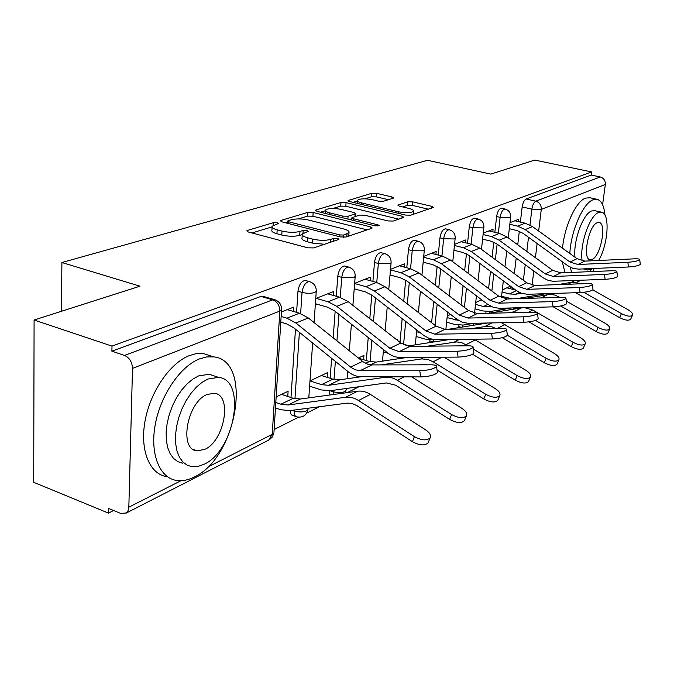 <?xml version="1.0" encoding="UTF-8"?>
<svg xmlns="http://www.w3.org/2000/svg" width="674" height="674" viewBox="0 0 674 674"><rect width="100%" height="100%" fill="white"/><g stroke="black" fill="none" stroke-linecap="round" stroke-linejoin="round"><path stroke-width="1.01" d="M277.216 222.774L273.341 222.698L247.585 230.39L246.785 230.853L248.318 231.991L307.883 247.821L313.68 247.914L338.458 239.556L338.921 239.262L337.708 238.419L333.782 238.343L330.639 239.396C325.517 240.728 319.484 240.618 312.551 239.076L307.571 237.77C303.469 236.625 301.708 235.369 302.289 233.996L308.22 231.308L307.074 230.5L303.182 230.424L299.972 231.435C294.782 232.707 288.801 232.589 282.018 231.089L277.166 229.826C273.248 228.73 271.571 227.526 272.153 226.22L278.303 223.549L277.216 222.774M486.038 311.548L485.836 313.351M458.927 325.23L458.716 327.64M429.911 339.89L429.759 342.594M398.679 357.363L398.764 358.703M329.207 390.844L329.999 394.972M290.174 410.584C290.283 413.524 291.193 415.184 292.92 415.572L296.046 416.625M393.094 198.249L393.608 197.937L391.965 196.951L376.817 193.371L371.913 193.244L348.054 200.54L349.637 201.543L405.571 215.073L410.693 215.191L433.449 207.373L431.689 206.32L412.817 201.871L407.88 201.745L397.795 205.14L399.488 206.177L408.899 208.426C412.336 209.294 413.878 210.246 413.533 211.265C411.106 213.018 406.119 213.203 398.578 211.821L361.828 202.95C358.593 202.116 357.161 201.223 357.523 200.262C360.026 198.544 364.996 198.358 372.427 199.706L378.426 201.138L383.422 201.265L393.094 198.249M207.626 467.149L272.237 434.317L279.828 311.085L132.508 368.392L128.835 507.185L128.001 510.85L126.24 512.998L120.68 513.403L108.539 508.423L108.438 513.099L33.7 482.306L34.088 320.024L139.965 286.197L61.898 262.515L427.468 160.286L490.824 174.094L534.726 160.067L591.637 171.946L112.002 346.107L111.892 351.171L124.538 355.434L272.717 299.854L275.287 299.879M34.088 320.024L112.002 346.107M313.174 212.504L307.866 212.377L281.142 220.364L280.418 220.786L281.968 221.881L340.387 236.928L345.956 237.029L371.627 228.368L372.208 227.997L370.473 226.843L313.174 212.504L312.921 216.236L307.622 216.118L298.38 218.915M316.064 209.934L340.985 202.486L346.074 202.613L402.142 216.228L403.894 217.323L393.304 221.055L388.064 220.946L364.777 215.217L359.554 215.099L351.938 217.702L353.606 218.797L378.038 224.872L379.26 225.672L375.123 225.857L316.991 211.35L315.415 210.313L316.064 209.934L315.988 211.021M512.535 289.272L512.703 287.84M514.355 273.669L516.183 258.075M517.733 244.797L519.317 231.266M520.395 222.083L522.165 206.943L531.879 209.159C532.561 204.947 533.875 202.284 535.822 201.164L600.307 176.976C603.82 178.105 605.505 180.598 605.345 184.465L602.598 204.719M108.438 513.099L113.603 510.496M274.133 429.532L298.54 417.214M306.737 413.086L319.249 406.776M347.346 392.605L358.989 386.733M484.286 323.537L485.246 323.048M512.467 309.324L515.366 307.858M593.937 268.463L593.499 271.512M591.637 171.946L591.224 175.063L600.307 176.976M132.508 368.392C132.163 362.056 129.509 357.734 124.538 355.434M287.773 396.464L288.11 391.257L276.155 396.91M293.283 311.396L293.561 307.176L281.42 311.91M327.176 377.347L327.53 372.612L309.989 380.903M333.259 295.406L333.546 291.564L315.761 298.506M363.589 359.722L363.943 355.392L358.374 358.029M370.127 280.679L370.414 277.166L354.642 283.324M397.584 340.463L397.677 339.435L396.801 339.848M404.232 267.072L404.526 263.846L390.524 269.322M435.884 254.469L436.179 251.495L423.727 256.356M465.33 242.75L465.624 239.995L454.554 244.317M492.804 231.831L493.082 229.278L483.241 233.12M488.591 288.582L490.512 271.361M492.079 257.224L493.764 242.126M494.851 232.328L496.612 216.548L500.125 217.373C501.043 212.175 502.694 209.395 505.062 209.024L505.239 209.058M461.067 304.85L463.072 285.776M464.664 270.662L466.433 253.812M467.537 243.297L469.273 226.826L472.87 227.694C473.814 222.294 475.558 219.404 478.119 219.016L474.521 218.165C471.96 218.544 470.208 221.434 469.273 226.826M431.604 322.694L433.694 301.472M435.286 285.271L437.14 266.432M438.26 255.067L439.954 237.855L443.644 238.764C444.613 233.137 446.474 230.129 449.229 229.733L445.548 228.831C442.776 229.227 440.914 232.235 439.954 237.855M399.994 342.358L402.159 318.642M403.751 301.194L405.672 280.123M406.801 267.747L408.452 249.7L412.227 250.661C413.213 244.797 415.201 241.654 418.192 241.25L418.52 241.334M366.311 360.548L368.231 337.522M369.807 318.642L371.77 295.027M372.907 281.437L374.491 262.464L378.358 263.492C379.369 257.358 381.501 254.081 384.753 253.66L385.157 253.761M330.142 378.291L331.633 358.366M333.167 337.851L335.155 311.337M336.284 296.257L337.784 276.264L341.752 277.351C342.788 270.94 345.08 267.511 348.627 267.064L349.132 267.207M291 397.534L295.482 329.19M296.594 312.365L297.975 291.227L302.045 292.39C303.106 285.658 305.583 282.069 309.467 281.606L310.107 281.791M61.898 262.515L61.46 311.278M309.568 386.952L310.579 386.472M518.475 221.636L518.753 219.252L510.007 222.664M510.656 288.784L510.917 286.517M501.717 208.249L501.557 208.215C499.173 208.578 497.522 211.358 496.612 216.548M414.729 240.374L414.426 240.298C411.418 240.702 409.43 243.836 408.452 249.7M381.273 252.75L380.886 252.649C377.625 253.07 375.494 256.347 374.491 262.464M345.139 266.129L344.667 266.003C341.103 266.441 338.811 269.861 337.784 276.264M305.996 280.637L305.406 280.468C301.514 280.923 299.037 284.512 297.975 291.227M591.224 175.063L526.116 198.982C524.161 200.102 522.839 202.748 522.165 206.943M111.892 351.171L260.939 296.417L263.458 296.417M315.322 304.8L316.957 304.151M354.162 289.39L355.072 289.028M450.603 314.404L447.241 315.996M481.615 299.745L475.709 302.533M510.395 286.13L502.299 289.963M272.094 227.155L271.925 230.12C271.344 231.435 273.012 232.648 276.93 233.743L277.166 229.826M302.137 234.577L299.719 235.352C294.53 236.641 288.548 236.532 281.783 235.024L276.93 233.743M302.222 234.931L302.028 237.939C301.447 239.321 303.207 240.584 307.31 241.739L307.571 237.77M324.489 244.274L312.281 243.053L307.31 241.739M272.018 226.894L251.966 232.96M367.119 229.893L312.921 216.236M287.545 222.193L285.549 222.799M288.11 220.735L287.613 221.03L288.708 221.797L339.881 234.94L343.765 235.007L349.006 232.648C349.528 231.283 347.708 230.036 343.546 228.916L308.827 220.103C302.281 218.671 296.484 218.553 291.446 219.732L288.11 220.735M320.495 212.226L325.424 210.735M333.023 208.435L340.715 206.109L340.985 202.486M398.839 219.193L345.804 206.227L340.715 206.109M341.078 209.387C333.377 207.963 328.171 208.182 325.466 210.052C325.062 211.063 326.486 211.998 329.738 212.858L342.839 216.118L348.113 216.236L355.737 213.65L354.086 212.588L341.078 209.387M351.862 218.679L349.452 219.454M428.445 209.21L412.496 205.418L407.559 205.3L402.589 206.918M388.426 199.706L376.522 196.884L371.635 196.757L364.878 198.796M357.464 201.037L353.066 202.368M428.538 441.815L428.1 442.911C424.738 445.91 419.523 445.506 412.446 441.689L414.4 436.642C421.494 440.459 426.726 440.872 430.088 437.889C431.293 435.429 429.835 432.775 425.715 429.919L370.355 394.383C366.134 391.729 361.887 390.676 357.616 391.206L300.368 399.008L293.249 398.275L281.496 394.383M275.801 402.504L280.923 404.223L288.093 404.981L345.703 397.256C350 396.733 354.28 397.82 358.543 400.516L414.4 436.642M275.464 407.955L280.578 409.682L289.609 410.66L347.236 403.111L351.997 403.431L356.723 405.537L412.446 441.689M419.767 370.776C428.428 370.329 434.022 368.914 436.55 366.53C436.786 365.443 434.991 364.878 431.175 364.828L371.947 364.912L360.084 370.7L419.767 370.776L420.669 376.918C429.321 376.496 434.907 375.064 437.434 372.638L437.333 371.989M280.788 322.138L286.543 323.865L293.653 327.707L348.231 371.77C352.249 374.963 356.512 376.598 361.003 376.673L420.669 376.918M281.134 316.468L286.905 318.187L295.878 323.014L351.23 367.566L355.215 369.765L360.084 370.7M287.276 309.627L299.408 313.199L308.313 317.951L363.168 361.837L367.802 364.246L371.947 364.912M464.782 419.843L464.42 420.745C461.336 423.466 456.416 423.019 449.651 419.422L451.597 414.544C458.379 418.141 463.308 418.596 466.383 415.9C467.478 413.617 465.995 411.115 461.96 408.385L411.721 376.884M309.989 380.928L321.523 384.635L328.533 385.301L384.905 377.33C389.109 376.783 393.271 377.785 397.407 380.338L451.597 414.544M321.397 375.511L332.88 379.159L339.839 379.799L361.618 376.673M309.619 386.16L321.144 389.892L329.974 390.752L386.354 382.942L395.596 385.191L449.651 419.422M498.086 399.64L497.774 400.39C494.943 402.85 490.284 402.386 483.797 398.974L485.727 394.265C492.222 397.668 496.89 398.149 499.712 395.705C500.706 393.574 499.215 391.206 495.255 388.603L444.065 357.186M358.576 358.189L369.453 361.508L376.252 362.073L407.686 357.363M419.22 364.845L422.328 364.398L427.712 364.836M437.055 370.026L483.797 398.974M381.054 364.904L421.806 358.897L427.965 359.495L433.138 361.795L485.727 394.265M457.258 351.23C465.532 350.766 470.814 349.461 473.097 347.312C473.283 346.301 471.48 345.796 467.697 345.787L409.994 346.36L399.109 351.668L457.258 351.23L458.093 357.119C466.357 356.672 471.631 355.358 473.915 353.176L473.839 352.628M315.398 303.704L327.657 307.243L334.582 310.874L387.533 352.805C391.434 355.838 395.579 357.372 399.96 357.405L458.093 357.119M316.14 298.355L328.061 301.767L336.798 306.341L389.892 348.281L399.109 351.668M327.724 293.839L339.553 297.183L348.222 301.691L400.853 343.032L409.994 346.36M491.624 333.31C499.544 332.838 504.54 331.625 506.629 329.679C506.764 328.743 504.961 328.289 501.212 328.314L444.983 329.3L434.966 334.186L491.624 333.31L492.391 338.971C500.31 338.517 505.306 337.295 507.387 335.315L507.32 334.852M354.212 288.792L365.51 291.926L372.25 295.389L423.668 335.366L429.523 338.626L435.758 339.704L492.391 338.971M354.625 283.543L365.948 286.652L374.449 291L426.002 330.993L434.966 334.186M365.005 279.28L376.547 282.423L384.989 286.711L436.095 326.157L444.983 329.3M194.314 476.973C236.886 457.621 253.256 360.598 213.7 356.883L206.741 356.908L199.352 358.947C180.169 366.471 160.437 395.377 155.189 424.89C149.797 454.436 159.831 478.405 176.992 480.511C182.511 481.219 188.29 480.04 194.314 476.973M210.608 355.88L203.683 353.631L200.751 353.387L195.637 353.791L189.251 355.636C169.974 363.075 150.218 391.805 145.02 421.191C139.678 450.611 149.839 474.538 167.11 476.703M182.839 463.249L177.885 461.682L173.589 458.472L170.143 453.712L167.683 447.57L166.335 440.274L166.141 432.101L167.144 423.382L169.292 414.476L172.502 405.74L176.639 397.525L181.533 390.179L186.984 383.978L192.756 379.159L198.628 375.89L209.252 374.272L214.442 375.991M204.121 464.26C234.796 450.645 246.92 379.673 218.528 377.356L207.954 379.015L202.107 382.31L196.353 387.171L190.919 393.405L186.032 400.794L181.896 409.051L178.677 417.821L176.521 426.768L175.501 435.522L175.67 443.719L176.992 451.032L179.427 457.191L182.839 461.951L187.094 465.153L192.023 466.703L197.929 466.467L204.121 464.26M207.263 394.433C187.035 401.847 178.534 450.072 197.17 450.847L204.795 449.373C224.661 440.872 232.606 394.619 214.248 393.279L207.263 394.433M589.919 271.656L591.831 268.842M604.957 215.149C604.064 205.612 601.343 200.321 596.785 199.26L593.078 199.765C583.136 203.059 570.971 230.862 569.816 253.483M589.868 197.752L585.529 198.114C576.051 201.265 564.483 226.178 562.504 248.217M574.973 257.207C573.085 241.199 582.993 213.768 591.587 210.979L594.797 210.684M585.403 268.825L587.728 270.021L592.269 268.53M598.672 260.476C608.378 243.98 610.248 212.714 601.275 212.133L598.546 212.537C589.573 215.436 579.362 245.479 582.176 260.922M597.164 222.757C588.444 225.664 582.142 259.65 590.239 259.776L592.21 259.414C600.879 256.027 606.996 222.883 598.967 222.479L597.164 222.757M562.301 261.756L564.981 272.684M570.305 267.283L571.577 272.414M528.778 380.995L528.509 381.627C525.897 383.868 521.474 383.38 515.248 380.144L517.16 375.587C523.395 378.822 527.818 379.319 530.43 377.095C531.331 375.106 529.84 372.865 525.956 370.363L474.075 339.207M383.312 351.82L388.148 353.277M472.634 354.288L515.248 380.144M427.535 346.183L456.745 341.903L461.909 342.771L467.891 345.787M473.35 349.09L517.16 375.587M405.815 345.711L409.961 345.669L449.507 339.528M557.162 363.741L556.935 364.272C554.508 366.327 550.304 365.813 544.322 362.747L546.201 358.332C552.2 361.399 556.404 361.921 558.83 359.882C559.647 358.029 558.148 355.897 554.348 353.488L501.414 322.728M416.566 331.734L420.416 332.846M416.119 336.469L425.243 339.115L433.93 339.629M502.248 337.691L544.322 362.747M507.379 335.281L546.201 358.332M469.694 328.861L487.285 326.241L491.953 326.873L495.752 328.406M448.758 329.232L487.614 323.006M583.482 347.733L583.288 348.18C581.039 350.067 577.028 349.545 571.266 346.613L573.119 342.341C578.89 345.265 582.909 345.796 585.158 343.925C585.9 342.181 584.409 340.151 580.685 337.843L532.814 310.057L524.498 307.622M447.081 317.58L458.733 320.495M446.609 322.164L455.102 324.548L463.173 325.062L474.243 323.276M528.964 321.869L571.266 346.613M535.552 320.42L573.119 342.341M488.456 313.284L522.872 307.664M508.07 312.803L513.58 311.902L521.036 312.483M523.235 316.831C530.826 316.35 535.577 315.221 537.481 313.444C537.582 312.576 535.779 312.172 532.072 312.214L477.276 313.553L468.017 318.069L523.235 316.831L523.951 322.273C531.542 321.81 536.293 320.672 538.189 318.869L538.138 318.482M390.027 274.992L400.474 277.789L407.037 281.083L456.989 319.291L462.684 322.391L468.759 323.385L523.951 322.273M390.465 269.92L400.937 272.7L409.219 276.837L459.289 315.053L468.017 318.069M399.48 265.817L410.744 268.783L418.967 272.869L468.624 310.588L477.276 313.553M552.41 301.615C559.706 301.126 564.231 300.073 565.983 298.447C566.042 297.647 564.248 297.276 560.591 297.352L507.168 298.986L498.591 303.165L552.41 301.615L553.084 306.855C560.372 306.384 564.896 305.322 566.64 303.679L566.598 303.351M423.171 262.178L432.868 264.688L439.263 267.831L487.816 304.412L493.36 307.369L499.282 308.288L553.084 306.855M423.643 257.274L433.348 259.768L441.419 263.719L490.091 300.309L498.591 303.165M431.453 253.34L442.456 256.137L450.459 260.038L498.735 296.172L507.168 298.986M579.429 287.528C586.447 287.04 590.761 286.046 592.379 284.563C592.412 283.813 590.626 283.476 587.02 283.569L534.92 285.456L526.942 289.34L579.429 287.528L580.061 292.583C587.071 292.112 591.384 291.117 593.002 289.601L592.968 289.331M453.947 250.248L462.962 252.514L469.197 255.522L516.427 290.612L521.819 293.434L527.59 294.285L580.061 292.583M454.428 245.504L463.459 247.762L471.32 251.537L518.668 286.635L526.942 289.34M461.193 241.722L471.935 244.376L479.736 248.108L526.706 282.785L534.92 285.456M607.965 332.83L607.796 333.217C605.69 334.944 601.865 334.414 596.305 331.625L598.133 327.471C603.702 330.268 607.535 330.808 609.633 329.089C610.315 327.446 608.824 325.517 605.176 323.293L566.312 301.084M475.507 304.362L483.443 306.51L491.38 306.569M481.101 299.981L482.39 300.326M475.027 308.81L482.955 310.967L490.841 311.413L511.684 307.959M553.278 306.855L596.305 331.625M560.709 305.988L598.133 327.471M524.734 298.447L550.009 294.361L554.769 295.035L559.816 297.369M604.511 274.444C611.276 273.956 615.404 273.029 616.904 271.656C616.904 270.956 615.126 270.653 611.571 270.763L560.743 272.86L553.32 276.483L604.511 274.444L605.109 279.331C611.857 278.851 615.985 277.915 617.485 276.525L617.46 276.289M482.584 239.127L490.992 241.182L497.075 244.055L543.042 277.772L548.291 280.468L553.118 281.277L605.109 279.331M483.089 234.535L491.506 236.574L499.173 240.188L545.249 273.905L553.32 276.483M488.928 230.896L499.409 233.415L507.025 236.987L552.739 270.325L560.743 272.86M630.788 318.937L630.645 319.265C628.674 320.866 625.009 320.327 619.642 317.656L621.445 313.621C626.82 316.3 630.493 316.839 632.456 315.255C633.071 313.713 631.597 311.868 628.016 309.72L592.8 289.896M502.063 291.994L509.485 293.948L515.61 294.243L521.314 293.257M506.873 287.798L515.745 290.106M501.566 296.307L512.164 298.826M516.436 298.7L545.982 293.687M575.68 292.727L619.642 317.656M583.743 292.305L621.445 313.621M557.996 284.622L571.999 282.204L581.856 283.754M627.865 262.27C634.386 261.782 638.345 260.897 639.744 259.633C639.719 258.976 637.958 258.715 634.453 258.833L584.847 261.108L577.904 264.494L627.865 262.27L628.421 266.997C634.942 266.516 638.893 265.632 640.292 264.343L640.266 264.149M509.308 228.722L517.169 230.592L523.1 233.347L567.87 265.792L572.984 268.378L578.486 269.12L628.421 266.997M509.822 224.273L517.691 226.127L525.172 229.598L570.044 262.034L577.904 264.494M514.835 220.777L525.088 223.178L532.511 226.607L577.037 258.69L584.847 261.108M273.189 225.352L273.341 222.698M333.579 241.208L333.782 238.343M302.988 233.314L303.182 230.424M458.783 326.637L461.016 327.269M433.39 342.03L433.626 339.671M429.81 340.909L433.576 341.996M402.353 358.164L402.395 357.389M333.217 394.526L333.183 390.305M330.117 390.735L333.074 391.687C337.623 392.917 341.549 392.875 344.852 391.569L346.242 389.555M308.06 408.503L307.993 409.48C306.518 415.378 302.803 417.855 296.846 416.894C294.917 416.431 294.016 414.459 294.142 410.988L294.201 410.062M292.162 410.323L294.142 410.988C298.818 412.294 302.938 412.244 306.485 410.828L307.993 409.48L308.077 408.242M521.204 298.557L521.288 297.883M523.378 280.333L525.24 264.714M526.832 251.427L528.517 237.273M529.983 225.032L531.879 209.159L541.289 209.387L538.652 231.03M537.136 243.525L535.417 257.687M533.8 270.99L532.064 285.212M530.724 296.282L530.581 297.453M547.027 294.673L549.167 293.586M571.367 282.305L574.989 280.468M592.539 271.546L593.592 271.015M605.345 184.465L541.289 209.387C541.407 205.174 539.579 202.436 535.822 201.164L526.116 198.982M128.835 507.185L180.935 480.714M489.391 313.132L489.568 311.573M491.868 291.033L493.798 273.804M495.382 259.659L497.126 244.098M498.356 233.162L500.125 217.373L509.889 217.592L510.648 217.045C510.85 212.925 508.988 210.246 505.062 209.024L501.557 208.215M462.347 327.058L462.549 325.146M464.428 307.403L466.45 288.312M468.051 273.197L469.871 256.019M471.126 244.182L472.87 227.694L483.022 227.905L483.873 227.298C484.067 223.052 482.146 220.297 478.119 219.016M435.042 325.348L437.156 304.117M438.766 287.908L440.653 268.875M441.933 256.002L443.644 238.764L454.225 238.958L455.169 238.284C455.354 233.912 453.375 231.064 449.229 229.733M403.558 344.768L405.706 321.405M407.315 303.949L409.27 282.785M410.559 268.741L412.227 250.661L423.264 250.838L424.325 250.088C424.502 245.58 422.455 242.632 418.192 241.25L414.426 240.298M370.077 361.694L371.871 340.404M373.463 321.515L375.46 297.883M376.758 282.482L378.358 263.492L389.901 263.644L391.089 262.801C391.257 258.15 389.151 255.101 384.753 253.66L380.886 252.649M334.001 379.47L335.374 361.39M336.933 340.859L338.946 314.337M340.227 297.386L341.752 277.351L353.833 277.486L355.181 276.534C355.341 271.732 353.151 268.581 348.627 267.064L344.667 266.003M294.959 398.747L299.382 332.333M300.629 313.595L302.045 292.39C306.872 293.552 311.102 293.586 314.733 292.491L316.258 291.421C316.409 286.458 314.143 283.19 309.467 281.606L305.406 280.468M316.308 290.612L314.076 322.568M355.232 275.86L352.898 305.364M391.139 262.22L388.746 289.609M424.367 249.591L421.941 275.127M402.664 357.389L404.619 357.827M455.211 237.863L452.768 261.765M483.907 226.936L481.472 249.388M510.69 216.733L508.263 237.888M260.939 296.417L272.717 299.854C277.326 301.758 279.693 305.499 279.828 311.085L281.547 309.872L281.597 308.911M125.87 513.243L269.255 439.81L272.431 436.87L273.93 432.792L272.237 434.317L268.724 440.08M262.725 296.206L274.487 299.635C279.339 301.303 281.69 304.715 281.547 309.872L273.998 431.638M281.783 235.024L282.018 231.089M299.719 235.352L299.972 231.435M312.281 243.053L312.551 239.076M330.428 242.269L330.639 239.396M247.518 231.721L247.585 230.39M370.304 228.815L370.473 226.843M281.066 221.578L281.142 220.364M307.622 216.118L307.866 212.377M288.598 223.583L288.708 221.797M339.747 236.759L339.881 234.94M343.588 237.315L343.765 235.007M346.773 236.751L346.992 233.929M345.804 206.227L346.074 202.613M401.974 218.132L402.142 216.228M353.479 220.457L353.606 218.797M377.937 226.093L378.038 224.872M329.62 214.5L329.738 212.858M342.712 217.769L342.839 216.118M347.894 219.058L348.113 216.236M354.945 216.565L355.139 214.012M361.711 204.458L361.828 202.95M398.444 213.355L398.578 211.821M398.224 205.738L398.309 204.82M407.559 205.3L407.88 201.745M412.496 205.418L412.817 201.871M431.512 208.173L431.689 206.32M348.559 201.181L348.635 200.203M371.635 196.757L371.913 193.244M376.522 196.884L376.817 193.371M391.821 198.645L391.965 196.951M280.923 404.223L293.249 398.275M358.543 400.516L370.355 394.383M345.703 397.256L357.616 391.206M288.093 404.981L300.368 399.008M299.408 313.199L286.905 318.187M362.553 361.365L350.606 367.086M308.313 317.951L295.878 323.014M321.523 384.635L332.88 379.159M397.407 380.338L404.13 376.85M384.905 377.33L385.991 376.774M328.533 385.301L339.839 379.799M365.637 363.353L369.453 361.508M433.138 361.795L441.992 357.203M420.955 358.998L424.325 357.287M370.574 364.836L376.252 362.073M339.553 297.183L328.061 301.767M400.853 343.032L389.892 348.281M348.222 301.691L336.798 306.341M376.547 282.423L365.948 286.652M436.095 326.157L426.002 330.993M384.989 286.711L374.449 291M466.088 344.692L475.322 339.898M454.217 342.089L459.508 339.393M408.655 346.301L409.961 345.669M497.522 328.373L505.129 324.43M485.002 326.435L491.919 322.913M455.582 319.956L456.972 319.282M528.483 312.306L532.814 310.057M513.58 311.902L521.617 307.816M410.744 268.783L400.937 272.7M468.624 310.588L459.289 315.053M418.967 272.869L409.219 276.837M442.456 256.137L433.348 259.768M498.735 296.172L490.091 300.309M450.459 260.038L441.419 263.719M471.935 244.376L463.459 247.762M526.706 282.785L518.668 286.635M479.736 248.108L471.32 251.537M483.443 306.51L487.808 304.404M557.095 297.453L558.594 296.678M541.028 297.95L547.676 294.572M489.703 306.847L490.832 306.299M499.409 233.415L491.506 236.574M552.739 270.325L545.249 273.905M507.025 236.987L499.173 240.188M509.485 293.948L516.41 290.604M567.946 284.26L571.999 282.204M515.61 294.243L519.359 292.415M525.088 223.178L517.691 226.127M577.037 258.69L570.044 262.034M532.511 226.607L525.172 229.598M312.643 343.041L308.802 397.862M351.407 324.202L349.309 350.766M347.683 371.332L347.093 378.754M346.326 388.485L345.484 392.858M387.221 307.032L385.157 330.698M383.506 349.612L382.495 361.138M420.408 291.311L418.394 312.5M416.734 329.982L415.319 344.835M451.235 276.846L449.288 295.903M447.629 312.138L445.885 329.283M444.832 339.586L444.764 340.26M479.939 263.5L478.077 280.704M476.434 295.835L474.538 313.317M473.443 323.402L473.232 325.306M506.747 251.149L504.961 266.727M503.335 280.889L501.405 297.765M500.015 309.888L499.838 311.405M519.511 307.748L520.463 308.001M552.849 294.589L555.174 293.392M577.054 282.195L580.845 280.249M287.478 223.296L287.604 221.215M348.744 236.094L349.006 232.648M351.761 220.027L351.921 217.938M325.23 213.405L325.424 210.676M355.518 216.379L355.737 213.65M357.279 203.388L357.481 200.81M413.255 214.332L413.533 211.265M428.1 442.911L430.088 437.889M436.55 366.53L437.434 372.638M464.42 420.745L466.383 415.9M497.774 400.39L499.712 395.705M473.097 347.312L473.915 353.176M506.629 329.679L507.387 335.315M213.7 356.883L203.683 353.631M209.252 374.272L218.528 377.356M193.211 449.389L197.17 450.847M596.785 199.26L589.27 197.617M594.333 210.583L601.275 212.133M583.246 268.918L587.062 269.853M528.509 381.627L530.43 377.095M556.935 364.272L558.83 359.882M583.288 348.18L585.158 343.925M537.481 313.444L538.189 318.869M565.983 298.447L566.64 303.679M592.379 284.563L593.002 289.601M607.796 333.217L609.633 329.089M616.904 271.656L617.485 276.525M630.645 319.265L632.456 315.255M639.744 259.633L640.292 264.343"/></g></svg>
